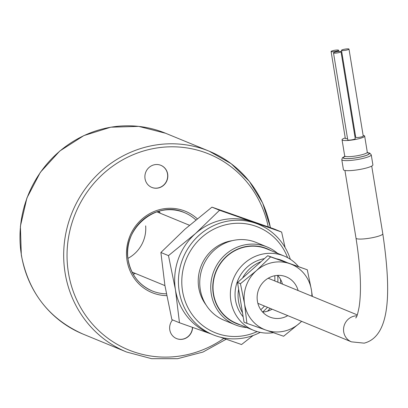 <?xml version="1.0" encoding="UTF-8"?>
<svg xmlns="http://www.w3.org/2000/svg" width="408" height="408" viewBox="0 0 408 408"><rect width="100%" height="100%" fill="white"/><g stroke="black" fill="none" stroke-linecap="round" stroke-linejoin="round"><path stroke-width="0.61" d="M260.228 332.367A59.716 56.962 -67.6 0 1 245.315 337.702A59.716 56.962 -67.6 0 1 213.063 334.784A59.716 56.962 -67.6 0 1 178.842 274.405A59.716 56.962 -67.6 0 1 226.272 221.422A59.716 56.962 -67.6 0 1 258.524 224.344L254.755 222.794A59.716 56.962 112.4 0 0 252.067 221.768A59.716 56.962 112.4 0 0 222.503 219.871A59.716 56.962 112.4 0 0 195.493 233.554L219.55 210.268L281.617 232.05L285.1 247.564M258.524 224.344A59.716 56.962 -67.6 0 1 290.323 259.264M287.599 257.652A56.998 54.371 112.4 0 0 227.46 224.375A56.998 54.371 112.4 0 0 182.544 291.123A56.998 54.371 112.4 0 0 245.636 335.371A56.998 54.371 112.4 0 0 257.162 331.597M260.788 309.728A39.902 38.061 112.4 0 0 264.476 306.046M274.808 280.949A39.902 38.061 112.4 0 0 274.783 275.742M232.427 240.628A39.902 38.061 112.4 0 0 230.183 241.026A39.902 38.061 112.4 0 0 205.994 304.847M262.584 311.998A39.902 38.061 112.4 0 0 267.49 307.29M277.822 282.188A39.902 38.061 112.4 0 0 277.654 275.39M267.49 311.202A42.07 40.132 112.4 0 0 270.121 308.371M280.454 283.274A42.07 40.132 112.4 0 0 280.577 279.409M267.179 246.988L256.178 242.459A42.07 40.132 112.4 0 0 233.458 240.399A42.07 40.132 112.4 0 0 200.037 277.726A42.07 40.132 112.4 0 0 224.15 320.265L235.151 324.793A42.07 40.132 -67.6 0 1 211.038 282.254A42.07 40.132 -67.6 0 1 244.458 244.928A42.07 40.132 -67.6 0 1 267.179 246.988A42.07 40.132 -67.6 0 1 277.481 253.281M271.034 250.629A40.443 38.576 112.4 0 0 245.167 246.702A40.443 38.576 112.4 0 0 212.838 284.906A40.443 38.576 112.4 0 0 240.45 324.921M210.625 333.78L179.469 322.754L175.455 289.797L168.479 255.622L195.493 233.554A59.716 56.962 112.4 0 0 175.455 289.797A59.716 56.962 112.4 0 0 209.294 333.229L213.063 334.784M253.123 335.488L241.536 344.536L220.468 337.227M281.617 232.05L274.033 228.929L211.961 207.142L184.946 229.209L160.89 252.496L164.903 285.452L171.88 319.632L179.469 322.754M160.89 252.496L168.479 255.622M211.961 207.142L219.55 210.268M246.896 327.578A42.07 40.132 -67.6 0 1 235.151 324.793M158.686 212.599A5.426 5.176 112.4 0 0 158.498 211.329M145.661 225.859A32.574 31.069 -67.6 0 1 127.969 258.341M298.105 290.537A21.716 20.711 112.4 0 0 286.253 276.853A21.716 20.711 112.4 0 0 265.113 280.408A21.716 20.711 112.4 0 0 257.417 301.216A21.716 20.711 112.4 0 0 269.724 317.011A21.716 20.711 112.4 0 0 287.773 315.639M262.614 312.038A21.716 20.711 112.4 0 0 272.116 309.193M286.477 262.293A35.287 33.66 112.4 0 0 285.391 261.824L282.377 260.584A35.287 33.66 112.4 0 0 276.537 258.805M264.42 258.647A35.287 33.66 112.4 0 0 235.518 300.176A35.287 33.66 112.4 0 0 243.168 316.848M285.391 261.824A35.287 33.66 112.4 0 0 281.041 260.386M261.013 261.671A35.287 33.66 112.4 0 0 242.525 278.088M238.634 289.175A35.287 33.66 112.4 0 0 238.532 301.415A35.287 33.66 112.4 0 0 242.505 312.803M298.462 266.5A40.173 38.316 112.4 0 0 284.238 256.066L266.909 248.931A40.173 38.316 112.4 0 0 227.802 255.51A40.173 38.316 112.4 0 0 213.557 294.005A40.173 38.316 112.4 0 0 236.324 323.223L253.654 330.358A40.173 38.316 112.4 0 0 273.345 332.688M284.238 256.066A40.173 38.316 112.4 0 0 245.131 262.645A40.173 38.316 112.4 0 0 230.887 301.14A40.173 38.316 112.4 0 0 253.654 330.358M311.885 296.213A35.287 33.66 112.4 0 0 311.416 289.971A35.287 33.66 112.4 0 0 289.833 263.701L307.295 269.775L311.416 289.971L312.38 296.412M289.833 263.701A35.287 33.66 112.4 0 0 256.403 270.662L270.616 256.902L289.833 263.701M256.403 270.662A35.287 33.66 112.4 0 0 244.56 303.899L240.434 283.703L256.403 270.662M307.295 269.775L267.725 255.714L237.543 282.509L244.04 322.182L246.932 323.371L244.56 303.899A35.287 33.66 112.4 0 0 266.149 330.169L246.932 323.371M266.149 330.169A35.287 33.66 112.4 0 0 299.574 323.202L283.611 336.243L266.149 330.169M237.543 282.509L240.434 283.703M267.725 255.714L270.616 256.902M301.64 321.346L299.574 323.202A35.287 33.66 112.4 0 0 301.553 321.31M282.448 284.095A21.716 20.711 112.4 0 0 277.705 275.385M145.039 178.73A11.944 11.393 112.4 0 0 151.807 187.42A11.944 11.393 112.4 0 0 163.435 185.462A11.944 11.393 112.4 0 0 167.668 174.017A11.944 11.393 112.4 0 0 160.9 165.332A11.944 11.393 112.4 0 0 149.272 167.285A11.944 11.393 112.4 0 0 145.039 178.73M172.569 319.913A11.944 11.393 112.4 0 0 169.794 329.899A11.944 11.393 112.4 0 0 176.562 338.584A11.944 11.393 112.4 0 0 192.581 327.41M151.73 187.384A11.944 11.393 112.4 0 0 163.317 185.37A11.944 11.393 112.4 0 0 167.52 173.956A11.944 11.393 112.4 0 0 160.823 165.301M176.486 338.553A11.944 11.393 112.4 0 0 192.428 327.359M335.896 51.311A3.8 0.617 -9.3 0 0 338.589 50.266A3.8 0.617 -9.3 0 0 333.785 50.444A3.8 0.617 -9.3 0 0 331.092 51.49A3.8 0.617 -9.3 0 0 335.896 51.311M345.245 137.914A11.455 1.867 -9.3 0 0 342.052 139.791A11.455 1.867 -9.3 0 0 342.506 140.199A11.455 1.867 -9.3 0 0 355.113 139.526A11.455 1.867 -9.3 0 0 364.66 136.088A11.455 1.867 -9.3 0 0 364.206 135.68A11.455 1.867 -9.3 0 0 363.135 135.43M344.015 170.218A14.928 2.433 -9.3 0 0 360.448 169.34A14.928 2.433 -9.3 0 0 372.892 164.858L371.249 154.816A14.928 2.433 170.7 0 1 358.8 159.299A14.928 2.433 170.7 0 1 342.373 160.176A14.928 2.433 170.7 0 1 341.782 159.64L343.429 169.682A14.928 2.433 -9.3 0 0 344.015 170.218M338.314 52.744A3.8 0.617 -9.3 0 0 341.012 51.694A3.8 0.617 -9.3 0 0 336.207 51.872A3.8 0.617 -9.3 0 0 333.509 52.923A3.8 0.617 -9.3 0 0 338.314 52.744M333.509 52.923L347.749 139.873A3.8 0.617 -9.3 0 0 352.553 139.689A3.8 0.617 -9.3 0 0 355.251 138.644L341.012 51.694M346.3 50.148A3.8 0.617 -9.3 0 0 348.998 49.098A3.8 0.617 -9.3 0 0 344.194 49.276A3.8 0.617 -9.3 0 0 341.496 50.327A3.8 0.617 -9.3 0 0 346.3 50.148M341.496 50.327L355.735 137.277A3.8 0.617 -9.3 0 0 360.539 137.098A3.8 0.617 -9.3 0 0 363.237 136.048L348.998 49.098M355.485 135.742A11.455 1.867 -9.3 0 0 354.792 135.833M331.092 51.49L345.331 138.44A3.8 0.617 -9.3 0 0 347.55 138.644M159.095 211.166L160.191 213.221M195.835 219.897A42.345 40.392 112.4 0 0 184.396 212.614A42.345 40.392 112.4 0 0 143.177 219.55A42.345 40.392 112.4 0 0 128.163 260.125A42.345 40.392 112.4 0 0 152.159 290.924A42.345 40.392 112.4 0 0 166.367 293.831M166.709 295.637A43.972 41.942 -67.6 0 1 127.072 260.636A43.972 41.942 -67.6 0 1 148.532 214.307A43.972 41.942 -67.6 0 1 197.227 218.749M135.441 273.477A42.345 40.392 -67.6 0 1 133.176 274.166M159.12 211.15A42.345 40.392 -67.6 0 1 160.237 213.236M82.946 334.055C49.093 318.898 28.55 292.541 21.308 254.985L20.4 226.221L26.902 197.992L40.356 172.309L59.803 151.006L83.854 135.594L110.797 127.189L138.715 126.388L165.602 133.258A108.574 103.566 112.4 0 0 59.91 151.042A108.574 103.566 112.4 0 0 21.415 255.082A108.574 103.566 112.4 0 0 82.946 334.055L126.648 352.043A108.574 103.566 -67.6 0 1 65.122 273.074A108.574 103.566 -67.6 0 1 103.612 169.034A108.574 103.566 -67.6 0 1 209.309 151.251A108.574 103.566 -67.6 0 1 270.377 227.628M268.245 226.868A105.856 100.975 112.4 0 0 149.807 149.338A105.856 100.975 112.4 0 0 68.447 272.85A105.856 100.975 112.4 0 0 223.839 338.4M356.929 315.802A13.571 12.944 112.4 0 0 354.419 316.072A13.571 12.944 112.4 0 0 343.638 328.114A13.571 12.944 112.4 0 0 351.416 341.838L364.181 343.154C390.91 336.177 391.15 290.537 382.806 233.789L371.719 166.082M355.817 318.016L355.812 318.021C356.087 316.598 356.679 319.439 359.127 306.959C361.631 290.399 360.595 267.47 356.016 238.175A13.571 2.213 -9.3 0 0 373.177 237.532A13.571 2.213 -9.3 0 0 382.806 233.789M367.567 152.801A13.082 2.132 170.7 0 1 368.648 153.061A13.082 2.132 170.7 0 1 359.887 157.136A13.082 2.132 170.7 0 1 343.862 158.227A13.082 2.132 170.7 0 1 345.137 156.315A11.455 1.867 -9.3 0 0 357.75 155.647A11.455 1.867 -9.3 0 0 367.297 152.204L364.66 136.088M345.153 156.397L344.48 156.805L344.694 155.907A11.455 1.867 -9.3 0 0 345.142 156.32M344.658 156.458A13.301 2.167 -9.3 0 0 343.653 158.268A13.301 2.167 -9.3 0 0 359.948 157.162A13.301 2.167 -9.3 0 0 368.858 153.02A13.301 2.167 -9.3 0 0 367.506 152.72M156.856 211.844L189.46 225.267M132.059 272.085L164.929 285.615M184.396 212.614C156.677 199.497 121.62 229.061 128.229 260.187C131.055 274.814 139.031 285.059 152.159 290.924M165.602 133.258L209.309 151.251L231.173 163.7L249.319 181.32L262.675 203.067L270.473 227.659M226.18 339.216L202.975 352.058L177.597 358.688L151.618 358.683L126.648 352.043M133.161 274.145L135.395 273.457M338.589 50.266L338.793 51.49M371.249 154.816L369.735 153.097L367.455 152.638M268.204 278.231L357.265 314.889M257.871 303.328L351.416 341.838M356.016 238.175L344.928 170.468M344.684 156.366L342.45 157.738L341.782 159.64M367.297 152.204L367.771 152.98M344.694 155.907L342.052 139.791"/></g></svg>

